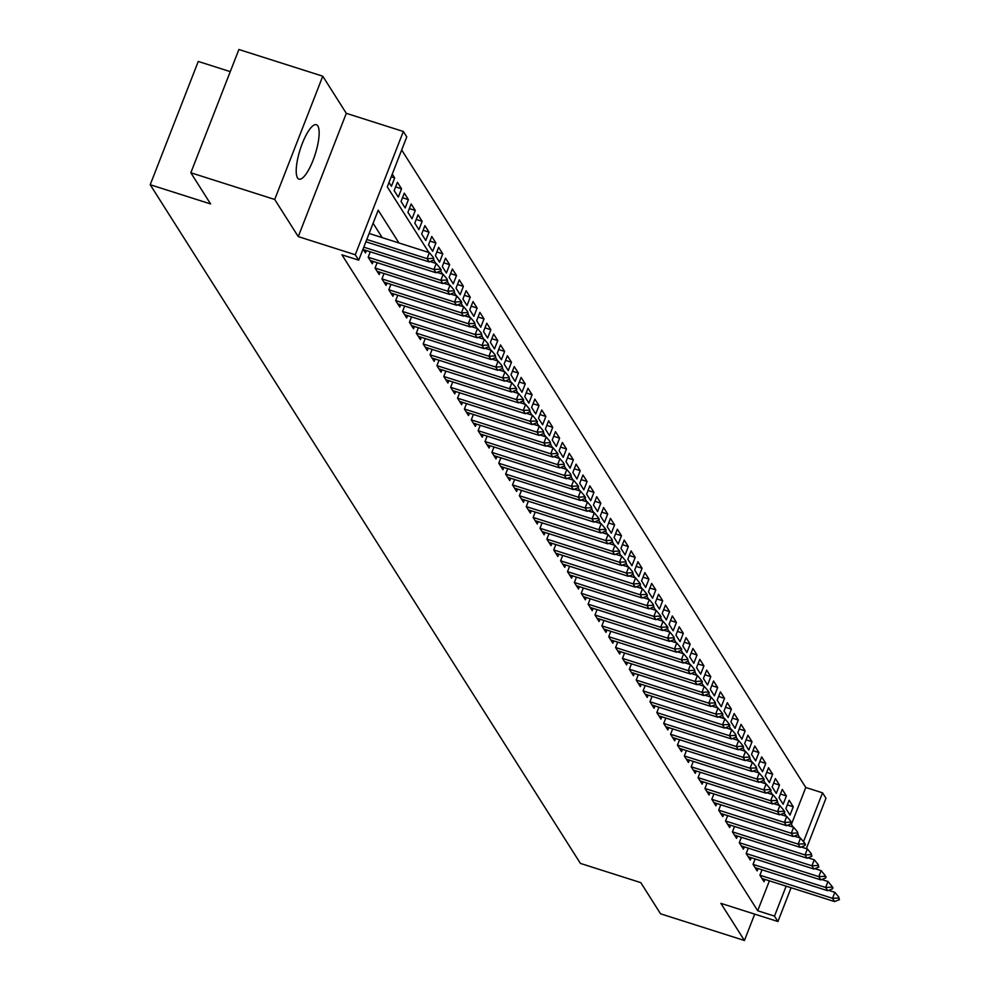 <?xml version="1.0" encoding="UTF-8"?>
<svg xmlns="http://www.w3.org/2000/svg" width="990" height="990" viewBox="0 0 990 990"><rect width="100%" height="100%" fill="white"/><g stroke="black" fill="none" stroke-linecap="round" stroke-linejoin="round"><path stroke-width="1.49" d="M317.802 125.94A28.574 7.871 107.7 0 0 316.342 124.703A28.574 7.871 107.7 0 0 301.195 146.471A28.574 7.871 107.7 0 0 297.545 177.903A28.574 7.871 107.7 0 0 299.005 179.141A28.574 7.871 107.7 0 0 314.152 157.385A28.574 7.871 107.7 0 0 317.802 125.94M791.394 824.385L805.773 787.495L822.541 792.829L825.982 798.249L806.343 848.628M230.262 71.639L198.26 61.454L150.208 184.722L580.412 863.416L640.802 882.635L660.553 913.807L744.43 940.5L754.714 914.129M150.208 184.722L210.598 203.94L190.835 172.767L238.899 49.5L322.765 76.193L274.713 199.46L298.25 236.598L355.274 254.752L403.338 131.484L406.779 136.905L387.288 186.875L428.88 252.487M298.25 236.598L346.302 113.33L322.765 76.193M346.302 113.33L403.338 131.484M805.773 787.495L401.68 149.985M190.835 172.767L274.713 199.46M762.015 869.826L759.912 875.222L764.033 881.731L764.948 879.405M755.147 858.974L753.043 864.381L757.164 870.891L758.068 868.564M748.279 848.133L746.175 853.541L750.296 860.038L751.2 857.724M741.399 837.293L739.295 842.7L743.416 849.197L744.332 846.883M734.53 826.452L732.427 831.86L736.548 838.357L737.451 836.043M727.662 815.612L725.559 821.007L729.679 827.516L730.583 825.202M720.782 804.771L718.678 810.166L722.799 816.676L723.715 814.349M713.914 793.93L711.81 799.326L715.931 805.835L716.834 803.509M707.046 783.09L704.942 788.486L709.063 794.995L709.966 792.668M700.165 772.25L698.061 777.645L702.182 784.154L703.098 781.828M693.297 761.409L691.193 766.804L695.314 773.314L696.218 770.987M686.429 750.556L684.325 755.964L688.446 762.461L689.349 760.147M679.548 739.716L677.445 745.124L681.566 751.62L682.481 749.306M672.68 728.875L670.577 734.283L674.697 740.78L675.601 738.466M665.812 718.035L663.708 723.443L667.829 729.939L668.733 727.625M658.932 707.194L656.828 712.59L660.949 719.099L661.865 716.785M652.063 696.354L649.96 701.749L654.081 708.258L654.984 705.932M645.195 685.513L643.092 690.909L647.212 697.418L648.116 695.091M638.315 674.673L636.211 680.068L640.332 686.577L641.248 684.251M631.447 663.832L629.343 669.228L633.464 675.737L634.367 673.41M624.579 652.979L622.475 658.387L626.596 664.896L627.499 662.57M617.698 642.139L615.594 647.547L619.715 654.043L620.631 651.729M610.83 631.298L608.726 636.706L612.847 643.203L613.75 640.889M603.962 620.458L601.858 625.866L605.979 632.363L606.882 630.048M597.081 609.617L594.978 615.013L599.099 621.522L600.002 619.208M590.213 598.777L588.11 604.172L592.23 610.682L593.134 608.355M583.345 587.936L581.241 593.332L585.362 599.841L586.266 597.514M576.465 577.096L574.361 582.491L578.482 589L579.385 586.674M569.596 566.255L567.493 571.651L571.614 578.16L572.517 575.833M562.728 555.415L560.612 560.81L564.745 567.32L565.649 564.993M555.848 544.562L553.744 549.97L557.865 556.467L558.768 554.153M548.98 533.721L546.876 539.129L550.997 545.626L551.9 543.312M542.112 522.881L539.995 528.289L544.129 534.786L545.032 532.471M535.231 512.04L533.127 517.436L537.248 523.945L538.152 521.631M528.363 501.2L526.259 506.595L530.38 513.105L531.284 510.791M521.495 490.359L519.379 495.755L523.512 502.264L524.415 499.938M514.614 479.519L512.511 484.914L516.632 491.424L517.535 489.097M507.746 468.678L505.643 474.074L509.763 480.583L510.667 478.257M500.878 457.838L498.762 463.233L502.895 469.743L503.799 467.416M493.998 446.985L491.894 452.393L496.015 458.902L496.918 456.576M487.13 436.144L485.026 441.552L489.147 448.049L490.05 445.735M480.261 425.304L478.145 430.712L482.279 437.209L483.182 434.895M473.381 414.464L471.277 419.871L475.398 426.368L476.301 424.054M466.513 403.623L464.409 409.019L468.53 415.528L469.433 413.214M459.645 392.782L457.529 398.178L461.662 404.687L462.565 402.361M452.764 381.942L450.66 387.338L454.781 393.847L455.685 391.52M445.896 371.101L443.792 376.497L447.913 383.006L448.817 380.68M439.028 360.261L436.912 365.657L441.045 372.166L441.948 369.839M432.147 349.421L430.044 354.816L434.164 361.325L435.068 358.999M425.279 338.568L423.175 343.976L427.296 350.472L428.2 348.158M418.411 327.727L416.295 333.135L420.428 339.632L421.332 337.318M411.531 316.887L409.427 322.295L413.548 328.791L414.451 326.477M404.663 306.046L402.559 311.442L406.68 317.951L407.583 315.637M397.794 295.206L395.678 300.601L399.811 307.11L400.715 304.784M390.914 284.365L388.81 289.761L392.931 296.27L393.834 293.943M384.046 273.525L381.942 278.92L386.063 285.429L386.966 283.103M377.178 262.684L375.061 268.08L379.195 274.589L380.098 272.262M370.297 251.844L368.193 257.239L372.314 263.748L373.218 261.422M363.033 249.096L365.446 252.908L366.35 250.581M391.199 176.839L394.676 177.94L392.263 174.141M395.616 186.9L401.544 188.781L397.423 182.284L394.168 190.612L398.302 197.109L401.544 188.781M402.497 197.74L408.412 199.621L404.291 193.124L401.049 201.453L405.17 207.95L408.412 199.621M409.365 208.581L415.293 210.462L411.159 203.965L407.917 212.293L412.038 218.79L415.293 210.462M416.233 219.421L422.161 221.315L418.04 214.805L414.785 223.134L418.918 229.643L422.161 221.315M423.114 230.262L429.029 232.155L424.908 225.646L421.666 233.974L425.787 240.483L429.029 232.155M429.982 241.102L435.909 242.996L431.776 236.486L428.534 244.815L432.655 251.324L435.909 242.996M436.85 251.955L442.778 253.836L438.657 247.327L435.402 255.655L439.535 262.164L442.778 253.836M443.73 262.796L449.646 264.676L445.525 258.167L442.282 266.496L446.403 273.005L449.646 264.676M450.599 273.636L456.526 275.517L452.393 269.008L449.151 277.336L453.272 283.845L456.526 275.517M457.467 284.476L463.394 286.358L459.273 279.861L456.019 288.189L460.152 294.686L463.394 286.358M464.347 295.317L470.262 297.198L466.142 290.701L462.899 299.029L467.02 305.526L470.262 297.198M471.215 306.158L477.143 308.038L473.01 301.542L469.767 309.87L473.888 316.367L477.143 308.038M478.083 316.998L484.011 318.891L479.89 312.382L476.636 320.711L480.769 327.22L484.011 318.891M484.964 327.839L490.879 329.732L486.758 323.223L483.516 331.551L487.637 338.06L490.879 329.732M491.832 338.679L497.76 340.572L493.626 334.063L490.384 342.392L494.505 348.901L497.76 340.572M498.7 349.519L504.628 351.413L500.507 344.904L497.252 353.232L501.386 359.741L504.628 351.413M505.581 360.372L511.496 362.253L507.375 355.744L504.133 364.072L508.254 370.582L511.496 362.253M512.449 371.213L518.376 373.094L514.243 366.585L511.001 374.913L515.122 381.422L518.376 373.094M519.317 382.053L525.245 383.934L521.124 377.425L517.869 385.766L522.002 392.263L525.245 383.934M526.197 392.894L532.113 394.775L527.992 388.278L524.75 396.606L528.87 403.103L532.113 394.775M533.066 403.734L538.993 405.615L534.86 399.118L531.618 407.447L535.739 413.944L538.993 405.615M539.934 414.575L545.861 416.456L541.74 409.959L538.486 418.287L542.619 424.797L545.861 416.456M546.814 425.415L552.729 427.309L548.609 420.8L545.366 429.128L549.487 435.637L552.729 427.309M553.682 436.256L559.61 438.149L555.477 431.64L552.234 439.968L556.355 446.478L559.61 438.149M560.55 447.096L566.478 448.99L562.357 442.481L559.103 450.809L563.236 457.318L566.478 448.99M567.431 457.949L573.346 459.83L569.225 453.321L565.983 461.649L570.104 468.159L573.346 459.83M574.299 468.79L580.227 470.671L576.093 464.161L572.851 472.49L576.972 478.999L580.227 470.671M581.167 479.63L587.095 481.511L582.974 475.002L579.719 483.33L583.853 489.84L587.095 481.511M588.048 490.471L593.963 492.352L589.842 485.855L586.6 494.183L590.721 500.68L593.963 492.352M594.916 501.311L600.843 503.192L596.722 496.695L593.468 505.024L597.589 511.521L600.843 503.192M601.784 512.152L607.712 514.033L603.591 507.536L600.336 515.864L604.469 522.361L607.712 514.033M608.664 522.992L614.58 524.886L610.459 518.376L607.216 526.705L611.337 533.214L614.58 524.886M615.533 533.833L621.46 535.726L617.339 529.217L614.085 537.545L618.206 544.054L621.46 535.726M622.401 544.673L628.328 546.567L624.207 540.057L620.953 548.386L625.086 554.895L628.328 546.567M629.281 555.514L635.196 557.407L631.076 550.898L627.833 559.226L631.954 565.736L635.196 557.407M636.149 566.367L642.077 568.248L637.956 561.738L634.701 570.067L638.822 576.576L642.077 568.248M643.017 577.207L648.945 579.088L644.824 572.579L641.57 580.907L645.703 587.417L648.945 579.088M649.898 588.048L655.813 589.929L651.692 583.419L648.45 591.76L652.571 598.257L655.813 589.929M656.766 598.888L662.694 600.769L658.573 594.272L655.318 602.601L659.439 609.097L662.694 600.769M663.634 609.729L669.562 611.61L665.441 605.113L662.186 613.441L666.32 619.938L669.562 611.61M670.515 620.569L676.43 622.45L672.309 615.953L669.067 624.282L673.188 630.791L676.43 622.45M677.383 631.41L683.31 633.303L679.19 626.794L675.935 635.122L680.056 641.631L683.31 633.303M684.251 642.25L690.179 644.144L686.058 637.634L682.803 645.963L686.936 652.472L690.179 644.144M691.131 653.091L697.047 654.984L692.926 648.475L689.684 656.803L693.804 663.312L697.047 654.984M698 663.943L703.927 665.824L699.806 659.315L696.552 667.644L700.673 674.153L703.927 665.824M704.868 674.784L710.795 676.665L706.674 670.156L703.42 678.484L707.553 684.993L710.795 676.665M711.748 685.625L717.663 687.505L713.543 680.996L710.3 689.325L714.421 695.834L717.663 687.505M718.616 696.465L724.544 698.346L720.423 691.849L717.168 700.178L721.289 706.674L724.544 698.346M725.484 707.305L731.412 709.187L727.291 702.69L724.037 711.018L728.17 717.515L731.412 709.187M732.365 718.146L738.28 720.027L734.159 713.53L730.917 721.859L735.038 728.355L738.28 720.027M739.233 728.987L745.161 730.88L741.04 724.371L737.785 732.699L741.906 739.208L745.161 730.88M746.101 739.827L752.029 741.72L747.908 735.211L744.653 743.54L748.787 750.049L752.029 741.72M752.982 750.668L758.897 752.561L754.776 746.052L751.534 754.38L755.655 760.889L758.897 752.561M759.85 761.508L765.777 763.401L761.657 756.892L758.402 765.221L762.523 771.73L765.777 763.401M766.718 772.361L772.646 774.242L768.525 767.733L765.27 776.061L769.403 782.57L772.646 774.242M773.598 783.201L779.514 785.082L775.393 778.573L772.151 786.902L776.271 793.411L779.514 785.082M780.466 794.042L786.394 795.923L782.273 789.426L779.019 797.754L783.14 804.251L786.394 795.923M389.008 182.469L391.421 186.269L394.676 177.94M785.887 808.595L790.02 815.092L793.262 806.763L789.141 800.266L785.887 808.595M398.97 242.971L378.205 210.202L358.714 260.172L341.946 254.826L757.709 910.763L769.391 880.815M382.202 237.637L373.094 223.27M791.097 887.733L777.93 921.517L720.893 903.363L744.43 940.5M777.93 921.517L774.489 916.096L786.159 886.161M757.709 910.763L774.489 916.096M358.714 260.172L355.274 254.752M803.484 841.71L822.541 792.829M433.694 260.085L435.761 263.34M440.562 270.926L442.629 274.18M447.443 281.766L449.497 285.021M454.311 292.607L456.378 295.862M461.179 303.447L463.246 306.702M468.06 314.288L470.114 317.543M474.928 325.128L476.994 328.383M481.796 335.969L483.863 339.224M488.676 346.809L490.731 350.064M495.545 357.662L497.611 360.904M502.413 368.503L504.479 371.757M509.293 379.343L511.347 382.598M516.161 390.184L518.228 393.438M523.029 401.024L525.096 404.279M529.91 411.865L531.964 415.119M536.778 422.705L538.845 425.96M543.646 433.546L545.713 436.8M550.527 444.386L552.581 447.641M557.395 455.227L559.461 458.481M564.263 466.08L566.33 469.334M571.143 476.92L573.198 480.175M578.011 487.761L580.078 491.015M584.88 498.601L586.946 501.856M591.76 509.442L593.814 512.696M598.628 520.282L600.695 523.537M605.496 531.123L607.563 534.377M612.377 541.963L614.431 545.218M619.245 552.804L621.312 556.058M626.113 563.657L628.18 566.899M632.994 574.497L635.048 577.752M639.862 585.337L641.928 588.592M646.73 596.178L648.797 599.433M653.61 607.019L655.665 610.273M660.479 617.859L662.545 621.114M667.347 628.7L669.413 631.954M674.227 639.54L676.281 642.795M681.095 650.38L683.162 653.635M687.963 661.221L690.03 664.476M694.844 672.074L696.898 675.329M701.712 682.914L703.779 686.169M708.58 693.755L710.647 697.01M715.461 704.595L717.515 707.85M722.329 715.436L724.395 718.691M729.197 726.276L731.264 729.531M736.077 737.117L738.132 740.371M742.946 747.957L745.012 751.212M749.814 758.798L751.88 762.053M756.694 769.651L758.748 772.893M763.562 780.491L765.629 783.746M770.43 791.332L772.497 794.586M777.311 802.172L779.365 805.427M784.179 813.013L786.246 816.267M791.047 823.853L793.114 827.108M797.928 834.694L799.982 837.948M787.335 804.882L793.262 806.763M433.942 259.986L433.298 257.351L433.942 259.986L429.115 261.904L365.879 241.783M366.783 239.469L427.061 258.65L429.4 252.66L433.298 257.351M369.121 233.467L429.4 252.66M429.115 261.904L427.061 258.65L432.915 258.353M440.81 270.827L441.206 269.825L440.179 268.203L440.81 270.827L435.996 272.745L363.38 249.629M363.788 247.166L433.929 269.49L436.268 263.501L440.179 268.203M430.068 261.521L436.268 263.501M435.996 272.745L433.929 269.49L439.783 269.193M447.69 281.667L447.047 279.044L446.651 280.034L447.69 281.667L442.864 283.586L370.248 260.481M368.193 257.227L440.81 280.331L443.136 274.341L447.047 279.044M436.949 272.361L443.136 274.341M442.864 283.586L440.81 280.331L446.651 280.034M454.558 292.508L453.915 289.884L454.558 292.508L449.732 294.426L377.116 271.322M375.074 268.067L447.678 291.184L450.017 285.182L453.915 289.884M443.817 283.214L450.017 285.182M449.732 294.426L447.678 291.184L453.531 290.874M461.427 303.348L461.823 302.346L460.796 300.725L460.4 301.727L461.427 303.348L456.613 305.267L383.996 282.162M381.942 278.908L454.546 302.024L456.885 296.022L460.796 300.725M450.685 294.055L456.885 296.022M456.613 305.267L454.546 302.024L460.4 301.727M468.307 314.189L467.664 311.565L467.268 312.568L468.307 314.189L463.481 316.119L390.864 293.003M388.81 289.748L461.427 312.865L463.753 306.863L467.664 311.565M457.566 304.895L463.753 306.863M463.481 316.119L461.427 312.865L467.268 312.568M475.175 325.029L474.532 322.406L475.175 325.029L470.349 326.96L397.732 303.843M395.691 300.589L468.295 323.705L470.634 317.703L474.532 322.406M464.434 315.736L470.634 317.703M470.349 326.96L468.295 323.705L474.148 323.408M482.043 335.87L481.412 333.246L481.016 334.249L482.043 335.87L477.229 337.8L404.613 314.684M402.559 311.442L475.163 334.546L477.502 328.544L481.412 333.246M471.302 326.576L477.502 328.544M477.229 337.8L475.163 334.546L481.016 334.249M488.924 346.71L488.28 344.087L487.884 345.089L488.924 346.71L484.098 348.641L411.481 325.524M409.427 322.282L482.043 345.386L484.37 339.384L488.28 344.087M478.182 337.417L484.37 339.384M484.098 348.641L482.043 345.386L487.884 345.089M495.792 357.563L495.149 354.927L495.792 357.563L490.978 359.481L418.349 336.365M416.307 333.123L488.911 356.227L491.25 350.237L495.149 354.927M485.05 348.257L491.25 350.237M490.978 359.481L488.911 356.227L494.765 355.93M502.66 368.404L502.029 365.768L502.66 368.404L497.846 370.322L425.23 347.205M423.175 343.963L495.78 367.067L498.118 361.078L502.029 365.768M491.919 359.098L498.118 361.078M497.846 370.322L495.78 367.067L501.633 366.77M509.541 379.244L508.897 376.621L508.501 377.611L509.541 379.244L504.714 381.162L432.098 358.046M430.044 354.804L502.66 377.908L504.999 371.918L508.897 376.621M498.799 369.938L504.999 371.918M504.714 381.162L502.66 377.908L508.501 377.611M516.409 390.085L516.805 389.082L515.765 387.461L516.409 390.085L511.595 392.003L438.966 368.899M436.924 365.644L509.528 388.748L511.867 382.759L515.765 387.461M505.667 380.791L511.867 382.759M511.595 392.003L509.528 388.748L515.382 388.451M523.277 400.925L523.673 399.923L522.646 398.302L522.25 399.304L523.277 400.925L518.463 402.843L445.846 379.739M443.792 376.485L516.396 399.601L518.735 393.599L522.646 398.302M512.535 391.632L518.735 393.599M518.463 402.843L516.396 399.601L522.25 399.304M530.157 411.766L529.514 409.142L529.118 410.145L530.157 411.766L525.331 413.696L452.715 390.58M450.66 387.325L523.277 410.442L525.616 404.44L529.514 409.142M519.416 402.472L525.616 404.44M525.331 413.696L523.277 410.442L529.118 410.145M537.025 422.606L537.422 421.604L536.382 419.983L537.025 422.606L532.212 424.537L459.583 401.42M457.541 398.166L530.145 421.282L532.484 415.28L536.382 419.983M526.284 413.313L532.484 415.28M532.212 424.537L530.145 421.282L535.998 420.985M543.894 433.447L543.263 430.823L542.866 431.826L543.894 433.447L539.08 435.377L466.463 412.261M464.409 409.019L537.013 432.123L539.352 426.121L543.263 430.823M533.152 424.153L539.352 426.121M539.08 435.377L537.013 432.123L542.866 431.826M550.774 444.287L550.131 441.664L549.735 442.666L550.774 444.287L545.948 446.218L473.331 423.101M471.277 419.859L543.894 442.963L546.232 436.961L550.131 441.664M540.033 434.994L546.232 436.961M545.948 446.218L543.894 442.963L549.735 442.666M557.642 455.128L558.038 454.138L556.999 452.504L557.642 455.128L552.828 457.058L480.2 433.942M478.158 430.7L550.762 453.804L553.101 447.814L556.999 452.504M546.901 445.834L553.101 447.814M552.828 457.058L550.762 453.804L556.615 453.507M564.51 465.981L563.879 463.345L564.51 465.981L559.697 467.899L487.08 444.782M485.026 441.54L557.63 464.644L559.969 458.655L563.879 463.345M553.769 456.675L559.969 458.655M559.697 467.899L557.63 464.644L563.483 464.347M571.391 476.821L570.747 474.198L570.351 475.188L571.391 476.821L566.565 478.739L493.948 455.623M491.894 452.381L564.51 475.485L566.849 469.495L570.747 474.198M560.649 467.515L566.849 469.495M566.565 478.739L564.51 475.485L570.351 475.188M578.259 487.662L578.655 486.659L577.615 485.038L578.259 487.662L573.445 489.58L500.816 466.476M498.774 463.221L571.379 486.325L573.717 480.336L577.615 485.038M567.518 478.356L573.717 480.336M573.445 489.58L571.379 486.325L577.232 486.028M585.127 498.502L585.523 497.5L584.496 495.879L585.127 498.502L580.313 500.42L507.697 477.316M505.643 474.062L578.247 497.178L580.586 491.176L584.496 495.879M574.386 489.209L580.586 491.176M580.313 500.42L578.247 497.178L584.1 496.869M592.008 509.343L591.364 506.719L590.968 507.721L592.008 509.343L587.181 511.261L514.565 488.157M512.523 484.902L585.127 508.019L587.466 502.017L591.364 506.719M581.266 500.049L587.466 502.017M587.181 511.261L585.127 508.019L590.968 507.721M598.876 520.183L599.272 519.181L598.232 517.56L598.876 520.183L594.062 522.114L521.433 498.997M519.391 495.743L591.995 518.859L594.334 512.857L598.232 517.56M588.134 510.889L594.334 512.857M594.062 522.114L591.995 518.859L597.849 518.562M605.744 531.024L606.14 530.021L605.113 528.4L604.717 529.403L605.744 531.024L600.93 532.954L528.314 509.838M526.259 506.583L598.863 529.7L601.202 523.698L605.113 528.4M595.002 521.73L601.202 523.698M600.93 532.954L598.863 529.7L604.717 529.403M612.624 541.864L611.981 539.241L611.585 540.243L612.624 541.864L607.798 543.795L535.182 520.678M533.14 517.436L605.744 540.54L608.083 534.538L611.981 539.241M601.883 532.571L608.083 534.538M607.798 543.795L605.744 540.54L611.585 540.243M619.493 552.705L619.889 551.715L618.849 550.081L619.493 552.705L614.679 554.635L542.05 531.519M540.008 528.276L612.612 551.38L614.951 545.379L618.849 550.081M608.751 543.411L614.951 545.379M614.679 554.635L612.612 551.38L618.465 551.083M626.361 563.558L625.73 560.922L626.361 563.558L621.547 565.476L548.93 542.359M546.876 539.117L619.48 562.221L621.819 556.232L625.73 560.922M615.619 554.251L621.819 556.232M621.547 565.476L619.48 562.221L625.333 561.924M633.241 574.398L632.598 571.762L632.202 572.764L633.241 574.398L628.415 576.316L555.798 553.2M553.757 549.957L626.361 573.062L628.7 567.072L632.598 571.762M622.5 565.092L628.7 567.072M628.415 576.316L626.361 573.062L632.202 572.764M640.109 585.239L640.505 584.236L639.466 582.615L640.109 585.239L635.295 587.157L562.667 564.04M560.625 560.798L633.229 583.902L635.568 577.913L639.466 582.615M629.368 575.933L635.568 577.913M635.295 587.157L633.229 583.902L639.082 583.605M646.977 596.079L647.373 595.077L646.346 593.456L646.977 596.079L642.163 597.997L569.547 574.893M567.493 571.638L640.097 594.743L642.436 588.753L646.346 593.456M636.236 586.785L642.436 588.753M642.163 597.997L640.097 594.743L645.95 594.446M653.858 606.919L653.214 604.296L652.818 605.298L653.858 606.919L649.032 608.838L576.415 585.734M574.373 582.479L646.977 605.595L649.316 599.593L653.214 604.296M643.116 597.626L649.316 599.593M649.032 608.838L646.977 605.595L652.818 605.298M660.726 617.76L661.122 616.758L660.082 615.136L660.726 617.76L655.912 619.691L583.283 596.574M581.241 593.319L653.846 616.436L656.184 610.434L660.082 615.136M649.985 608.466L656.184 610.434M655.912 619.691L653.846 616.436L659.699 616.139M667.594 628.601L667.99 627.598L666.963 625.977L666.567 626.979L667.594 628.601L662.78 630.531L590.164 607.414M588.11 604.16L660.714 627.276L663.053 621.275L666.963 625.977M656.853 619.307L663.053 621.275M662.78 630.531L660.714 627.276L666.567 626.979M674.475 639.441L673.831 636.817L673.435 637.82L674.475 639.441L669.648 641.371L597.032 618.255M594.99 615.013L667.594 638.117L669.933 632.115L673.831 636.817M663.733 630.147L669.933 632.115M669.648 641.371L667.594 638.117L673.435 637.82M681.343 650.282L681.739 649.291L680.699 647.658L681.343 650.282L676.529 652.212L603.9 629.096M601.858 625.853L674.462 648.957L676.801 642.955L680.699 647.658M670.601 640.988L676.801 642.955M676.529 652.212L674.462 648.957L680.316 648.66M688.211 661.134L687.58 658.499L688.211 661.134L683.397 663.053L610.781 639.936M608.726 636.694L681.33 659.798L683.669 653.808L687.58 658.499M677.469 651.828L683.669 653.808M683.397 663.053L681.33 659.798L687.184 659.501M695.091 671.975L694.448 669.339L694.052 670.341L695.091 671.975L690.265 673.893L617.649 650.777M615.607 647.534L688.211 670.638L690.55 664.649L694.448 669.339M684.35 662.669L690.55 664.649M690.265 673.893L688.211 670.638L694.052 670.341M701.96 682.815L702.356 681.813L701.316 680.192L701.96 682.815L697.146 684.734L624.517 661.617M622.475 658.375L695.079 681.479L697.418 675.489L701.316 680.192M691.218 673.509L697.418 675.489M697.146 684.734L695.079 681.479L700.932 681.182M708.828 693.656L709.224 692.654L708.197 691.032L708.828 693.656L704.014 695.574L631.397 672.47M629.343 669.215L701.947 692.319L704.286 686.33L708.197 691.032M698.086 684.35L704.286 686.33M704.014 695.574L701.947 692.319L707.801 692.022M715.708 704.496L715.065 701.873L714.669 702.875L715.708 704.496L710.882 706.415L638.265 683.31M636.224 680.056L708.828 703.172L711.166 697.17L715.065 701.873M704.967 695.203L711.166 697.17M710.882 706.415L708.828 703.172L714.669 702.875M722.576 715.337L722.972 714.335L721.933 712.713L722.576 715.337L717.762 717.255L645.134 694.151M643.092 690.896L715.696 714.013L718.035 708.011L721.933 712.713M711.835 706.043L718.035 708.011M717.762 717.255L715.696 714.013L721.549 713.716M729.444 726.177L729.84 725.175L728.813 723.554L728.417 724.556L729.444 726.177L724.63 728.108L652.014 704.991M649.96 701.737L722.564 724.853L724.903 718.851L728.813 723.554M718.703 716.884L724.903 718.851M724.63 728.108L722.564 724.853L728.417 724.556M736.325 737.018L735.681 734.394L735.285 735.397L736.325 737.018L731.499 738.948L658.882 715.832M656.84 712.577L729.444 735.694L731.783 729.692L735.681 734.394M725.583 727.724L731.783 729.692M731.499 738.948L729.444 735.694L735.285 735.397M743.193 747.858L743.589 746.868L742.549 745.235L743.193 747.858L738.379 749.789L665.75 726.672M663.708 723.43L736.312 746.534L738.651 740.532L742.549 745.235M732.452 738.565L738.651 740.532M738.379 749.789L736.312 746.534L742.166 746.237M750.061 758.699L749.43 756.075L749.034 757.078L750.061 758.699L745.247 760.629L672.631 737.513M670.577 734.271L743.181 757.375L745.52 751.373L749.43 756.075M739.32 749.405L745.52 751.373M745.247 760.629L743.181 757.375L749.034 757.078M756.942 769.552L756.298 766.916L755.902 767.918L756.942 769.552L752.115 771.47L679.499 748.353M677.457 745.111L750.061 768.215L752.4 762.226L756.298 766.916M746.2 760.246L752.4 762.226M752.115 771.47L750.061 768.215L755.902 767.918M763.81 780.392L764.206 779.39L763.166 777.756L763.81 780.392L758.996 782.31L686.367 759.194M684.325 755.952L756.929 779.056L759.268 773.066L763.166 777.756M753.068 771.086L759.268 773.066M758.996 782.31L756.929 779.056L762.783 778.759M770.678 791.233L771.074 790.23L770.047 788.609L770.678 791.233L765.864 793.151L693.248 770.034M691.193 766.792L763.797 789.896L766.136 783.907L770.047 788.609M759.936 781.927L766.136 783.907M765.864 793.151L763.797 789.896L769.651 789.599M777.558 802.073L776.915 799.45L776.519 800.44L777.558 802.073L772.732 803.991L700.116 780.887M698.074 777.633L770.678 800.737L773.017 794.747L776.915 799.45M766.817 792.78L773.017 794.747M772.732 803.991L770.678 800.737L776.519 800.44M784.427 812.914L784.823 811.911L783.783 810.29L784.427 812.914L779.613 814.832L706.984 791.728M704.942 788.473L777.546 811.59L779.885 805.588L783.783 810.29M773.685 803.62L779.885 805.588M779.613 814.832L777.546 811.59L783.399 811.293M791.295 823.754L791.691 822.752L790.663 821.131L790.268 822.133L791.295 823.754L786.481 825.685L713.864 802.568M711.81 799.314L784.414 822.43L786.753 816.428L790.663 821.131M780.553 814.461L786.753 816.428M786.481 825.685L784.414 822.43L790.268 822.133M798.175 834.595L797.532 831.971L797.136 832.974L798.175 834.595L793.349 836.525L720.732 813.409M718.691 810.154L791.295 833.271L793.634 827.269L797.532 831.971M787.434 825.301L793.634 827.269M793.349 836.525L791.295 833.271L797.136 832.974M805.043 845.435L805.439 844.445L804.4 842.812L805.043 845.435L800.229 847.366L727.601 824.249M725.559 821.007L798.163 844.111L800.502 838.109L804.4 842.812M794.302 836.142L800.502 838.109M800.229 847.366L798.163 844.111L804.016 843.814M811.911 856.276L811.28 853.652L810.884 854.655L811.911 856.276L807.098 858.206L734.481 835.09M732.427 831.848L805.031 854.952L807.37 848.95L811.28 853.652M801.17 846.982L807.37 848.95M807.098 858.206L805.031 854.952L810.884 854.655M818.792 867.129L818.148 864.493L817.752 865.495L818.792 867.129L813.966 869.047L741.349 845.93M739.307 842.688L811.911 865.792L814.25 859.803L818.148 864.493M808.05 857.823L814.25 859.803M813.966 869.047L811.911 865.792L817.752 865.495M825.66 877.969L826.056 876.967L825.016 875.333L825.66 877.969L820.846 879.887L748.217 856.771M746.175 853.529L818.779 876.633L821.118 870.643L825.016 875.333M814.918 868.663L821.118 870.643M820.846 879.887L818.779 876.633L824.633 876.336M832.528 888.81L832.924 887.807L831.897 886.186L832.528 888.81L827.714 890.728L755.098 867.611M753.043 864.369L825.648 887.473L827.987 881.484L831.897 886.186M821.787 879.504L827.987 881.484M827.714 890.728L825.648 887.473L831.501 887.176M839.409 899.65L838.765 897.027L838.369 898.017L839.409 899.65L834.582 901.568L761.966 878.464M759.924 875.21L832.528 898.314L834.867 892.324L838.765 897.027M828.667 890.344L834.867 892.324M834.582 901.568L832.528 898.314L838.369 898.017"/></g></svg>
